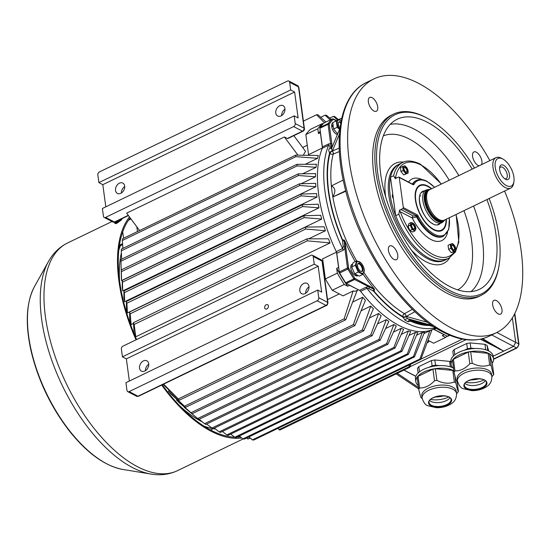 <?xml version="1.0" encoding="UTF-8"?>
<svg xmlns="http://www.w3.org/2000/svg" width="550" height="550" viewBox="0 0 550 550"><rect width="100%" height="100%" fill="white"/><g stroke="black" fill="none" stroke-linecap="round" stroke-linejoin="round"><path stroke-width="0.82" d="M496.849 332.489L515.694 342.368A3.217 2.337 -62.4 0 0 515.694 342.361L512.373 317.811L515.694 342.361L513.549 346.376L493.185 356.214L513.542 346.383A3.217 2.337 -62.4 0 0 513.549 346.376L491.748 334.95M482.632 338.676L503.704 351.134L480.404 339.212M466.056 339.68L409.901 366.809M420.908 359.143L462.413 339.096M431.351 188.863A24.64 12.141 64.2 0 0 428.113 186.649A24.64 12.141 64.2 0 0 427.859 186.519A24.64 12.141 64.2 0 0 415.724 200.076A24.64 12.141 64.2 0 0 433.654 229.343A24.64 12.141 64.2 0 0 445.782 223.231A24.64 12.141 64.2 0 0 446.064 219.319M436.446 230.897A24.963 12.299 64.2 0 0 441.361 230.526A24.963 12.299 64.2 0 0 445.727 223.554A24.963 12.299 64.2 0 0 445.754 223.389M427.969 186.574A24.963 12.299 64.2 0 0 427.824 186.498A24.963 12.299 64.2 0 0 427.577 186.361A24.963 12.299 64.2 0 0 419.65 185.577A24.963 12.299 64.2 0 0 416.302 189.2M118.807 250.222A110.309 54.347 -115.8 0 1 120.45 245.671L118.986 248.586M119.611 280.995A110.309 54.347 -115.8 0 1 121.371 252.924A110.309 54.347 64.2 0 0 119.611 280.995M122.54 248.559A110.309 54.347 -115.8 0 1 122.849 247.589A110.309 54.347 64.2 0 0 122.54 248.559M202.455 421.96A110.309 54.347 -115.8 0 1 180.111 406.237A110.309 54.347 -115.8 0 0 202.455 421.96M446.387 219.161A25.176 12.402 -115.8 0 1 439.89 231.158A25.176 12.402 -115.8 0 1 433.716 229.811A25.176 12.402 -115.8 0 1 417.498 208.333A25.176 12.402 -115.8 0 1 418.241 186.34A25.176 12.402 -115.8 0 1 427.797 186.058A25.176 12.402 -115.8 0 1 431.674 188.712M417.979 186.594A24.963 12.299 -115.8 0 1 419.272 185.762L419.65 185.577M419.884 195.594A18.116 8.924 -115.8 0 1 420.743 195.999M415.779 216.006L416.412 215.703L402.779 208.574L400.888 209.488L413.304 215.978L415.779 216.006A1.609 0.791 -115.8 0 1 416.639 216.968L417.271 216.659A30.999 15.269 -115.8 0 0 433.771 235.173A30.999 15.269 -115.8 0 0 443.609 236.149L442.977 236.452A30.999 15.269 -115.8 0 1 433.139 235.476A30.999 15.269 -115.8 0 1 416.639 216.968L412.232 217.986L399.816 211.496L399.603 209.942L398.839 214.204A53.144 26.18 -115.8 0 0 431.956 256.548A53.144 26.18 -115.8 0 0 448.821 258.225L445.672 259.744A53.144 26.18 -115.8 0 1 428.801 258.074A53.144 26.18 -115.8 0 1 395.684 215.731L390.479 177.251A53.144 26.18 -115.8 0 1 399.438 164.044L398.179 164.649A53.144 26.18 64.2 0 0 397.719 223.891A53.144 26.18 64.2 0 0 444.407 260.356L445.672 259.744A53.144 26.18 -115.8 0 1 398.984 223.279A53.144 26.18 -115.8 0 1 399.438 164.044L402.593 162.518A53.144 26.18 -115.8 0 0 393.635 175.732L395.395 178.778L395.182 177.217L395.608 177.437A51.528 25.389 -115.8 0 1 420.915 164.979A51.528 25.389 -115.8 0 1 441.21 184.106M390.479 177.251L393.635 175.732M398.839 214.204L395.684 215.731M441.361 230.526L440.983 230.711A24.963 12.299 -115.8 0 1 439.526 231.199M402.779 208.574A0.804 0.584 -62.4 0 0 403.315 207.57L399.252 177.485A0.804 0.584 -62.4 0 0 398.523 177.093L396.632 178.008A1.609 1.169 117.6 0 1 395.697 178.035A1.609 1.169 117.6 0 1 395.182 177.217M399.816 211.496A1.609 1.169 117.6 0 1 400.888 209.488M413.304 215.978A1.609 1.169 -62.4 0 0 412.232 217.986A34.217 16.857 -115.8 0 0 430.994 239.498A34.217 16.857 -115.8 0 0 447.576 232.292M451.351 367.152L450.326 366.616L449.618 361.371L450.808 361.989M418.124 373.017L417.491 368.349L418.791 366.651L431.393 360.559L434.823 359.975L435.531 365.221L439.512 365.599M449.288 366.52L450.326 366.616M435.531 365.221L432.101 365.812L431.393 360.559M429.096 367.263L432.101 365.812M434.823 359.975L449.618 361.371M418.791 366.651L419.492 371.834M435.181 396.99A15.599 7.501 172.3 0 0 443.623 395.849M453.881 370.734A21.388 10.285 172.3 0 0 453.777 370.679A21.388 10.285 172.3 0 0 429.467 369.882A21.388 10.285 172.3 0 0 415.821 381.645A21.388 10.285 172.3 0 0 418.241 385.564M422.159 398.441L421.314 397.966C420.798 397.588 419.939 394.646 418.729 389.139L417.161 377.541L418.069 376.351L432.939 369.167L435.339 368.761L452.794 370.404L453.915 370.989M452.746 367.73A21.388 10.285 172.3 0 0 428.622 367.4A21.388 10.285 172.3 0 0 415.47 379.019L415.821 381.645M430.629 399.444A16.101 7.741 172.3 0 0 448.663 397.004M421.822 395.973A17.359 8.346 -7.7 0 1 437.91 385.371A17.359 8.346 -7.7 0 1 456.232 391.318L456.527 393.511A17.359 8.346 -7.7 0 0 452.925 389.263A17.359 8.346 -7.7 0 0 433.194 388.609A17.359 8.346 -7.7 0 0 422.118 398.159L421.822 395.973M429.639 400.531A11.069 5.321 172.3 0 0 430.066 400.874A11.069 5.321 172.3 0 0 430.822 401.335A11.069 5.321 172.3 0 0 449.584 398.234A11.069 5.321 172.3 0 0 449.907 397.794M454.891 375.678L455.854 382.786C457.064 388.286 457.923 391.229 458.446 391.614L457.022 381.123M418.069 376.351L419.636 387.949C424.937 388.114 429.894 385.722 434.507 380.772L432.939 369.167M458.446 391.614L456.562 393.786M435.339 368.761L436.906 380.359C443.066 383.467 448.882 384.017 454.362 382.009L452.794 370.404M419.636 387.949L418.729 389.139M455.854 382.786L454.362 382.009M436.906 380.359L434.507 380.772M121.062 219.106A4.029 0.694 148.5 0 1 117.363 221.719A4.029 0.694 148.5 0 1 114.551 222.654L114.964 223.334A4.029 0.694 -31.5 0 0 116.992 222.791A4.029 0.694 -31.5 0 0 120.429 220.694A4.029 0.694 -31.5 0 0 121.832 219.127L121.646 218.824M114.551 222.654A4.029 0.694 148.5 0 1 114.771 222.138M115.142 221.966L115.287 222.2A3.162 0.55 -31.5 0 0 116.676 221.877L116.978 221.54M116.696 221.217L117.095 221.678A3.162 0.55 -31.5 0 0 120.381 219.436M116.291 221.416L116.676 221.877M427.206 342.726L428.773 341.962L428.581 340.581M278.974 429.66L408.946 366.877L409.736 367.29L279.764 430.072L277.846 428.395M320.451 132.529A120.78 59.503 64.2 0 0 320.361 132.667L322.41 147.826M322.431 147.95A110.309 54.347 64.2 0 0 336.518 252.141M336.531 252.271L338.58 267.431A120.78 59.503 64.2 0 0 338.731 267.692M349.367 285.065A120.78 59.503 64.2 0 0 349.532 285.306L358.215 289.685M359.734 290.228A110.309 54.347 64.2 0 0 433.414 329.147M433.503 329.196L444.146 334.757A120.78 59.503 64.2 0 0 444.263 334.661M428.099 340.326L433.641 343.228L445.624 337.432A124.403 61.284 -115.8 0 0 447.013 336.098M323.118 123.853L322.506 123.537A124.403 61.284 -115.8 0 0 317.817 128.776L305.827 134.564L308.55 154.66L322.382 147.971M305.827 134.564A124.403 61.284 -115.8 0 1 310.523 129.326L322.506 123.537M336.49 252.154L322.637 258.851L325.353 278.939A124.403 61.284 -115.8 0 0 332.276 290.249L343.007 295.859L353.114 290.978L344.142 318.828L345.709 319.825L357.225 290.373A110.309 54.347 64.2 0 1 357.204 290.338M444.146 334.757L442.255 335.672L445.624 337.432M337.336 273.151L336.689 268.345A120.78 59.503 -115.8 0 0 347.641 286.22L344.266 284.46A124.403 61.284 -115.8 0 1 337.336 273.151L325.353 278.939M317.817 128.776L318.471 133.581A120.78 59.503 -115.8 0 1 320.258 131.065M307.017 238.851L133.437 322.692L134.111 332.654A110.309 54.347 64.2 0 0 135.781 336.779L330.082 242.921L307.292 240.838L307.017 238.851L328.412 238.796A110.309 54.347 64.2 0 0 330.082 242.921M308.646 238.844L325.428 230.739A110.309 54.347 64.2 0 1 324.101 226.792L305.408 227.116L129.559 312.056L129.8 320.65A110.309 54.347 64.2 0 0 131.127 324.589L133.485 323.455M303.875 215.744L126.397 301.469L126.431 309.134A110.309 54.347 64.2 0 0 127.456 312.916L321.75 219.065L304.123 217.614L303.875 215.744L320.726 215.277A110.309 54.347 64.2 0 0 321.75 219.065M302.39 204.731L123.963 290.923L123.922 298.066A110.309 54.347 64.2 0 0 124.664 301.709L318.966 207.852L302.631 206.546L302.39 204.731L318.223 204.215A110.309 54.347 64.2 0 0 318.966 207.852M300.953 194.088L122.244 280.411L122.231 287.43A110.309 54.347 -115.8 0 0 122.705 290.929L317.006 197.079L301.187 195.834L300.953 194.088L316.532 193.579A110.309 54.347 64.2 0 0 317.006 197.079M299.558 183.803L121.248 269.94L121.358 277.221A110.309 54.347 64.2 0 0 121.557 280.576L315.858 186.725A110.309 54.347 64.2 0 1 315.652 183.363L299.558 183.803L299.784 185.494L315.858 186.725M121.227 270.648L120.959 261.236L298.43 175.512L315.528 176.798L301.104 183.762M120.959 261.236L120.966 259.504L298.21 173.882L315.604 173.587A110.309 54.347 64.2 0 0 315.528 176.798M302.637 173.8L316.058 167.324A110.309 54.347 64.2 0 1 316.436 164.271L296.924 164.326L297.131 165.894L316.058 167.324M305.216 164.292L317.536 158.338A110.309 54.347 64.2 0 1 318.257 155.464L295.701 155.134L295.9 156.64L317.536 158.338M293.837 135.651L305.532 151.319A110.309 54.347 64.2 0 0 303.359 155.224M327.525 299.613L339.309 293.927M302.658 147.469L307.271 145.241M416.584 335.211L422.263 332.468A110.309 54.347 64.2 0 0 424.511 332.186L414.446 356.916L413.462 356.517L422.263 332.468M409.007 335.452L415.401 332.365A110.309 54.347 64.2 0 0 417.711 332.551L408.389 354.358L407.337 353.891L415.401 332.365M401.301 334.373L408.361 330.956A110.309 54.347 64.2 0 0 410.726 331.567L401.933 351.395L400.819 350.859L408.361 330.956M393.47 332.056L401.163 328.343A110.309 54.347 64.2 0 0 403.583 329.347L395.086 348.047L393.91 347.449L401.163 328.343M385.536 328.563L393.807 324.569A110.309 54.347 64.2 0 0 396.275 325.957L387.846 344.314L386.602 343.654L393.807 324.569M377.506 323.881L386.293 319.639A110.309 54.347 64.2 0 0 388.816 321.413L380.208 340.202L378.895 339.481L386.293 319.639M184.319 407.364A110.309 54.347 64.2 0 0 186.196 408.966L191.812 413.655L184.539 407.254M369.373 317.976L378.613 313.514A110.309 54.347 64.2 0 0 381.191 315.693L372.171 335.706L370.796 334.923L378.613 313.514M192.122 413.731L176.468 399.946A110.309 54.347 64.2 0 0 179.101 402.572L192.122 413.731L363.743 330.825L362.299 329.972L370.762 306.096A110.309 54.347 64.2 0 0 373.402 308.715L363.743 330.825M176.468 399.946L177.093 399.644M361.123 310.75L370.762 306.096M185.659 407.296L168.417 391.078A110.309 54.347 64.2 0 0 171.126 394.212L185.659 407.296L354.922 325.538L353.416 324.617L362.718 297.227A110.309 54.347 64.2 0 0 365.427 300.355L354.922 325.538M168.417 391.078L169.4 390.603M352.743 302.039L362.718 297.227M423.94 333.609L429.797 330.777A110.309 54.347 64.2 0 0 431.509 330.069L433.235 329.23M320.746 117.281L325.098 115.184L330.165 119.969M387.846 344.314L212.96 428.787L206.614 424.057M211.743 428.12L386.602 343.654M305.408 227.116L305.676 229.041L325.428 230.739M338.827 119.934L334.778 116.593L333.417 116.332L337.81 120.278M331.272 119.433L326.501 115.321L325.098 115.184M298.21 173.882L298.43 175.512M429.797 330.777L419.932 358.999L420.839 359.322L431.736 330.461L431.509 330.069M358.222 289.85L355.197 291.308L353.114 290.978M325.903 122.024L317.989 114.778L316.546 114.757L324.445 122.733M378.895 339.481L204.593 423.679L205.762 424.462L380.208 340.202M204.593 423.679L199.148 419.286M370.796 334.923L197.684 418.543L198.818 419.444L372.171 335.706M197.684 418.543L191.812 413.655M191.029 412.706L362.299 329.972M184.607 406.154L353.416 324.617M135.781 336.779L134.152 324.472L307.292 240.838M133.437 322.692L134.152 324.472M131.127 324.589L130.151 313.83L305.676 229.041M129.559 312.056L130.151 313.83M127.456 312.916L126.878 303.229L304.123 217.614M126.397 301.469L126.878 303.229M124.664 301.709L124.321 292.676L302.631 206.546M123.963 290.923L124.321 292.676M239.367 435.999L242.859 438.928L244.241 439.134L414.446 356.916M242.859 438.928L413.462 356.517M230.759 434.074L234.712 437.277L236.053 437.601L408.389 354.358M234.712 437.277L407.337 353.891M222.427 431.447L226.806 434.919L228.106 435.359L401.933 351.395M226.806 434.919L400.819 350.859M393.91 347.449L219.147 431.867L220.413 432.424L395.086 348.047M219.147 431.867L214.376 428.106M338.484 119.652L341.495 118.195M329.739 118.106L333.417 116.332M295.701 155.134L122.567 238.762L122.32 240.488L295.9 156.64M122.32 240.488L122.911 248.38M296.924 164.326L121.406 249.109L121.282 250.841L297.131 165.894M121.282 250.841L121.66 259.167M121.248 269.94L121.364 271.679L299.784 185.494M121.364 271.679L121.557 280.576M122.705 290.929L122.478 282.157L301.187 195.834M122.244 280.411L122.478 282.157M345.709 319.825L179.438 400.139L163.618 384.141M178.42 398.881L344.142 318.828M344.266 284.46L332.276 290.249M347.641 286.22L349.532 285.306M318.471 133.581L320.361 132.667M336.689 268.345L338.58 267.431M303.394 121.11L316.546 114.757M179.438 400.139L162.931 384.223M248.937 436.865L252.388 439.931L253.811 440L420.839 359.322M252.388 439.931L419.932 358.999M281.627 115.576A5.837 4.235 117.6 0 1 284.976 109.175M121.371 192.988A5.837 4.235 117.6 0 1 124.719 186.587M298.822 87.292A1.609 0.777 172.3 0 0 298.485 86.893A2.413 1.753 117.6 0 0 297.715 85.669L298.822 87.285L304.404 128.569C304.597 129.718 304.116 130.611 302.968 131.237L287.829 138.552A1.609 0.791 -115.8 0 1 287.313 138.504L284.371 136.964L297.956 155.155M139.611 230.532L126.637 213.153L284.371 136.964M305.656 293.294A5.837 4.235 117.6 0 1 309.004 286.887M145.399 370.7A5.837 4.235 117.6 0 1 148.748 364.299M312.428 255.255A2.413 1.753 -62.4 0 1 313.197 256.486L314.243 264.179L122.437 356.833L121.392 349.133A2.413 1.753 -62.4 0 1 123.001 346.122L311.025 255.296A2.413 1.753 -62.4 0 1 312.428 255.255L321.269 259.875A2.413 1.753 -62.4 0 1 322.039 261.106A1.609 0.777 -7.7 0 1 322.376 261.504L321.269 259.875M314.243 264.179L318.168 266.234L321.668 292.126L317.742 290.07L318.78 297.763L327.621 302.39L322.039 261.106L313.197 256.486M304.404 128.569A1.609 0.777 172.3 0 0 304.067 128.178L298.485 86.893L289.644 82.273L290.682 89.966L294.614 92.022L298.114 117.913L294.188 115.858L295.226 123.551A2.413 1.753 -62.4 0 1 293.618 126.569L105.6 217.387L114.441 222.008A2.413 1.753 117.6 0 1 113.039 222.049L114.95 222.062A1.609 0.791 -115.8 0 1 114.441 222.008L128.26 215.332M317.742 290.07L125.936 382.717L126.974 390.418A2.413 1.753 -62.4 0 0 127.751 391.641A2.413 1.753 -62.4 0 0 129.154 391.6L317.171 300.781A2.413 1.753 -62.4 0 0 318.78 297.763M122.437 356.833L126.363 358.882L318.168 266.234M126.363 358.882L129.36 381.067M303.696 283.477A5.837 4.235 117.6 0 1 307.086 283.374A5.837 4.235 117.6 0 1 308.88 288.413A5.837 4.235 117.6 0 1 305.071 293.624A5.837 4.235 117.6 0 1 301.682 293.721A5.837 4.235 117.6 0 1 299.887 288.681A5.837 4.235 117.6 0 1 303.696 283.477M268.421 305.924A2.413 1.753 -62.4 0 0 267.644 304.693A2.413 1.753 -62.4 0 0 265.533 305.257A2.413 1.753 -62.4 0 0 264.632 307.746A2.413 1.753 -62.4 0 0 265.409 308.976A2.413 1.753 -62.4 0 0 267.52 308.413A2.413 1.753 -62.4 0 0 268.421 305.924M143.44 360.889A5.837 4.235 117.6 0 1 146.829 360.786A5.837 4.235 117.6 0 1 148.617 365.826A5.837 4.235 117.6 0 1 144.808 371.03A5.837 4.235 117.6 0 1 141.419 371.133A5.837 4.235 117.6 0 1 139.631 366.094A5.837 4.235 117.6 0 1 143.44 360.889M105.6 217.387A2.413 1.753 -62.4 0 1 104.198 217.429A2.413 1.753 -62.4 0 1 103.421 216.205L102.382 208.505L294.188 115.858M289.644 82.273A2.413 1.753 -62.4 0 0 288.874 81.042A2.413 1.753 -62.4 0 0 287.471 81.084L99.447 171.909A2.413 1.753 -62.4 0 0 97.838 174.921L98.883 182.621L102.809 184.669L294.614 92.022M102.809 184.669L105.806 206.855M279.668 105.765A5.837 4.235 117.6 0 1 283.058 105.662A5.837 4.235 117.6 0 1 284.852 110.701A5.837 4.235 117.6 0 1 281.043 115.906A5.837 4.235 117.6 0 1 277.654 116.009A5.837 4.235 117.6 0 1 275.859 110.969A5.837 4.235 117.6 0 1 279.668 105.765M119.412 183.178A5.837 4.235 117.6 0 1 122.801 183.074A5.837 4.235 117.6 0 1 124.596 188.114A5.837 4.235 117.6 0 1 120.78 193.318A5.837 4.235 117.6 0 1 117.391 193.421A5.837 4.235 117.6 0 1 115.603 188.382A5.837 4.235 117.6 0 1 119.412 183.178M98.883 182.621L290.682 89.966M428.773 341.962L428.505 340.539M408.946 366.877L409.516 364.788M410.774 364.183L409.736 367.29M131.01 219.01L128.439 220.254M122.719 231.839L123.585 238.274M136.826 226.799L137.466 231.564M509.486 174.838A8.051 3.967 -115.8 0 1 505.443 179.224A8.051 3.967 -115.8 0 1 499.668 167.276A8.051 3.967 -115.8 0 1 504.584 165.894A8.051 3.967 -115.8 0 1 509.486 174.838M513.906 181.775A15.297 7.535 -115.8 0 0 513.906 177.155A15.297 7.535 64.2 0 0 502.934 159.06A15.297 7.535 64.2 0 0 495.241 167.399A15.297 7.535 -115.8 0 0 504.563 184.394A15.297 7.535 -115.8 0 0 513.906 181.775L513.624 183.384A16.906 8.332 -115.8 0 1 510.668 188.107A16.906 8.332 -115.8 0 1 500.184 183.281A16.906 8.332 -115.8 0 1 492.999 167.496A16.906 8.332 64.2 0 1 495.962 157.657A16.906 8.332 64.2 0 1 501.497 158.283L502.934 159.06M510.668 188.107L444.421 220.11A16.906 8.332 -115.8 0 1 443.197 220.481A16.906 8.332 -115.8 0 1 426.752 199.492A16.906 8.332 64.2 0 1 428.656 190.383A16.906 8.332 64.2 0 1 429.715 189.661L495.962 157.657M443.197 220.481L441.877 220.681A16.507 8.133 -115.8 0 1 425.817 200.193A16.507 8.133 64.2 0 1 427.68 191.297L428.656 190.383M444.826 219.911A17.682 8.711 -115.8 0 1 443.967 220.962A17.682 8.711 -115.8 0 1 432.706 217.573A17.682 8.711 -115.8 0 1 424.387 200.159A17.682 8.711 64.2 0 1 428.759 189.482L427.343 189.695A18.116 8.924 64.2 0 0 426.03 190.094A18.116 8.924 64.2 0 0 422.861 200.633A18.116 8.924 -115.8 0 0 430.561 217.546A18.116 8.924 -115.8 0 0 441.794 222.722A18.116 8.924 -115.8 0 0 442.922 221.946L443.967 220.962M430.121 189.461A17.682 8.711 64.2 0 0 428.759 189.482M504.673 178.729A6.442 3.176 64.2 0 0 506.117 178.681A6.442 3.176 64.2 0 0 507.244 174.934A6.442 3.176 64.2 0 0 504.508 168.926A6.442 3.176 64.2 0 0 500.514 167.083A6.442 3.176 64.2 0 0 499.579 168.183M341.192 120.883A6.38 3.142 64.2 0 0 337.253 123.867A6.38 3.142 64.2 0 0 339.446 129.167M340.945 122.183A4.51 2.221 64.2 0 0 339.185 121.839A4.51 2.221 64.2 0 0 338.394 124.465A4.51 2.221 64.2 0 0 339.879 128.123M339.398 129.278L337.171 127.311L336.298 120.849L339.79 119.666L341.199 120.821M336.298 120.849L332.736 122.567L333.609 129.03L337.535 133.781M333.609 129.03L337.171 127.311M332.784 122.897A6.339 3.121 64.2 0 0 331.643 126.122L332.461 126.548M333.204 126.026L331.767 127.043A6.339 3.121 64.2 0 0 337.267 134.441M333.087 125.139L331.643 126.122M361.02 272.938A6.38 3.142 64.2 0 0 363.591 267.183A6.38 3.142 64.2 0 0 362.505 264.928A6.38 3.142 64.2 0 0 361.57 263.615A6.38 3.142 64.2 0 0 356.324 263.993A6.38 3.142 64.2 0 0 361.02 272.938M360.8 271.315A4.51 2.221 64.2 0 0 362.237 271.452A4.51 2.221 64.2 0 0 362.752 267.644A4.51 2.221 64.2 0 0 359.741 263.478A4.51 2.221 64.2 0 0 358.311 263.333A4.51 2.221 64.2 0 0 357.796 267.149A4.51 2.221 64.2 0 0 360.8 271.315M363.715 267.527L364.334 269.995L362.821 274.409L358.284 272.037L355.259 265.258L356.771 260.844L361.309 263.216L362.395 264.756M356.771 260.844L353.21 262.563L351.697 266.977L354.723 273.756L359.26 276.127L362.821 274.409M354.723 273.756L358.284 272.037M351.697 266.977L355.259 265.258M355.658 275.041L355.754 275.749A6.339 3.121 64.2 0 0 357.445 275.804L358.064 275.502M352.715 264.007L351.931 264.385A6.339 3.121 64.2 0 0 351.127 269.5A6.339 3.121 64.2 0 0 355.107 275.413L356.331 274.594M355.754 275.749L357.019 274.959M345.826 191.214L332.86 196.969A104.864 51.659 64.2 0 0 356.675 260.893M363.034 274.051A105.476 51.961 64.2 0 0 374.275 288.97L374.33 291.582A107.271 52.848 64.2 0 0 402.813 316.601A2.413 1.677 121 0 1 404.415 313.692L404.477 313.651A2.413 1.127 -118.6 0 1 406.244 316.422L407.536 318.677L410.63 320.272A2.413 1.822 -66.2 0 0 410.671 320.712A107.271 52.848 64.2 0 0 427.274 324.878M343.207 180.042L331.361 185.921C335.424 187.832 335.913 191.462 332.839 196.817L332.86 196.969M339.371 151.525L333.293 154.069A2.413 1.141 67.3 0 0 332.441 150.961L339.226 148.122M336.387 120.814L333.596 119.35A0.804 0.399 64.2 0 0 333.293 119.364A123.592 60.892 64.2 0 0 329.264 123.86A0.804 0.399 64.2 0 0 329.202 124.266L331.843 143.797L331.897 147.462L331.403 148.871L331.643 148.521L332.406 151.002L339.474 133.973M392.789 194.308A3.217 1.588 64.2 0 0 393.381 198.674M373.938 111.004A7.652 3.768 64.2 0 0 376.365 111.244A7.652 3.768 64.2 0 0 377.245 104.775A7.652 3.768 64.2 0 0 372.144 97.714A7.652 3.768 64.2 0 0 369.71 97.474A7.652 3.768 64.2 0 0 368.83 103.943A7.652 3.768 64.2 0 0 373.938 111.004M481.594 164.601A7.652 3.768 64.2 0 0 480.954 157.884A7.652 3.768 64.2 0 0 476.341 152.171A7.652 3.768 64.2 0 0 473.914 151.931A7.652 3.768 64.2 0 0 473.034 158.4A7.652 3.768 64.2 0 0 478.136 165.468A7.652 3.768 64.2 0 0 479.064 165.818M498.204 313.885A7.652 3.768 64.2 0 0 500.638 314.126A7.652 3.768 64.2 0 0 501.518 307.656A7.652 3.768 64.2 0 0 496.409 300.589A7.652 3.768 64.2 0 0 493.982 300.348A7.652 3.768 64.2 0 0 493.096 306.817A7.652 3.768 64.2 0 0 498.204 313.885M394.006 259.428A7.652 3.768 64.2 0 0 396.433 259.669A7.652 3.768 64.2 0 0 397.313 253.199A7.652 3.768 64.2 0 0 392.205 246.132A7.652 3.768 64.2 0 0 389.778 245.891A7.652 3.768 64.2 0 0 388.898 252.361A7.652 3.768 64.2 0 0 394.006 259.428M489.871 160.6A140.903 69.417 64.2 0 0 418.619 83.359A140.903 69.417 64.2 0 0 373.883 78.918A140.903 69.417 64.2 0 0 357.644 198.103A140.903 69.417 64.2 0 0 451.729 328.24A140.903 69.417 64.2 0 0 496.464 332.681A140.903 69.417 64.2 0 0 504.584 191.049M474.444 168.053A99.44 48.991 64.2 0 0 427.646 118.401L426.573 117.817A100.65 49.583 64.2 0 0 425.556 117.274A100.65 49.583 64.2 0 0 393.607 114.104L391.394 115.17A100.65 49.583 64.2 0 0 379.796 200.303A100.65 49.583 64.2 0 0 446.999 293.253A100.65 49.583 64.2 0 0 478.954 296.429L481.161 295.357A100.65 49.583 64.2 0 0 498.747 267.231L498.953 266.021A99.44 48.991 64.2 0 0 489.149 198.502M393.607 114.104A100.65 49.583 64.2 0 0 382.002 199.238A100.65 49.583 64.2 0 0 449.206 292.188A100.65 49.583 64.2 0 0 481.161 295.357M427.646 118.401A99.44 48.991 64.2 0 0 426.649 117.865A99.44 48.991 64.2 0 0 377.664 172.569A99.44 48.991 64.2 0 0 450.01 290.682A99.44 48.991 64.2 0 0 498.953 266.021M472.203 169.132A94.463 46.537 64.2 0 0 427.233 122.196A94.463 46.537 64.2 0 0 396.014 119.859A94.463 46.537 64.2 0 0 386.76 200.413A94.463 46.537 64.2 0 0 449.426 286.357A94.463 46.537 64.2 0 0 478.156 289.898A94.463 46.537 64.2 0 0 486.908 199.588M333.293 154.069L333.224 154.096A2.413 1.822 14.8 0 1 329.993 153.34A107.271 52.848 64.2 0 0 342.451 239.532L344.63 240.577A105.476 51.961 64.2 0 0 355.238 261.587M433.868 326.7L410.204 320.471A2.413 1.354 176.7 0 0 410.719 321.241L407.997 321.729L405.089 320.21L402.909 317.157A2.413 0.956 168.3 0 0 406.381 316.69M374.536 289.623L373.814 289.245A3.217 2.337 -62.4 0 0 373.539 291.17L368.995 288.674L366.905 288.296A110.309 54.347 64.2 0 0 435.353 327.656M360.601 291.342A3.217 1.588 64.2 0 0 359.48 290.352L365.791 287.299A3.217 1.588 -115.8 0 1 366.905 288.296L360.601 291.342A110.309 54.347 64.2 0 0 433.152 329.264L435.841 327.965M332.324 150.659A2.413 0.715 -35.9 0 0 329.629 152.873C328.391 150.721 328.501 149.112 329.972 148.039C330.062 146.451 329.608 145.509 328.604 145.228A110.309 54.347 64.2 0 0 342.574 248.572L343.193 246.551L342.602 240.659A3.217 1.547 172.3 0 0 344.286 241.031L344.149 240.006M322.293 148.273A3.217 1.588 64.2 0 0 322.403 146.926L328.707 143.88A3.217 1.588 -115.8 0 1 328.604 145.228L322.293 148.273A110.309 54.347 64.2 0 0 336.27 251.618L342.574 248.572A3.217 1.588 -115.8 0 1 343.09 250.243L336.779 253.289A3.217 1.588 64.2 0 0 336.27 251.618M359.48 290.352L346.383 283.504A1.609 0.791 -115.8 0 1 345.675 282.796A124.403 61.284 -115.8 0 1 339.687 273.02A1.609 0.791 -115.8 0 1 339.302 271.947L336.779 253.289M322.403 146.926L319.88 128.274A1.609 0.791 -115.8 0 1 320.004 127.463A124.403 61.284 -115.8 0 1 324.06 122.939A1.609 0.791 -115.8 0 1 324.156 122.87A1.609 0.791 -115.8 0 1 324.28 122.836M447.865 336.201A1.609 0.791 -115.8 0 1 447.762 336.27A1.609 0.791 -115.8 0 1 447.253 336.222L434.149 329.374A3.217 1.588 64.2 0 0 433.152 329.264M331.403 148.871L340.017 128.281M343.193 246.551L344.768 247.163L344.286 241.031A0.804 0.385 172.3 0 1 344.706 241.127L345.73 247.06L344.768 247.163L344.864 248.449L343.09 250.243M329.972 148.039L331.313 148.809L328.082 124.314L319.88 128.274M345.73 247.06L348.624 267.933A0.804 0.399 64.2 0 0 348.817 268.476A123.592 60.892 64.2 0 0 354.764 278.183A0.804 0.399 64.2 0 0 355.121 278.541L373.89 288.764A0.804 0.584 117.6 0 1 373.814 289.245L354.585 279.544L346.383 283.504M369.765 286.296A0.804 0.516 125.9 0 1 369.277 287.176A3.217 0.908 -88.5 0 0 368.995 288.674M331.843 143.797A0.804 0.385 172.3 0 0 330.722 143.846L328.707 143.88M345.984 248.401A0.804 0.385 172.3 0 0 344.864 248.449L347.504 267.981L339.302 271.947M368.837 285.704A0.804 0.584 117.6 0 1 368.301 286.708L365.791 287.299M407.997 321.729A2.413 1.774 117.8 0 1 410.486 320.217L433.819 326.673M405.089 320.21A2.413 1.726 117.4 0 1 407.536 318.677L431.977 325.435M410.259 320.354A2.413 1.182 172.7 0 0 410.671 320.712L410.719 321.241A107.896 53.151 64.2 0 0 429.413 325.469M374.33 291.582L373.539 291.17A107.896 53.151 64.2 0 0 402.909 317.157L402.813 316.601A2.413 1.141 171.9 0 0 406.189 316.429L406.154 316.463M363.859 272.436A104.864 51.659 64.2 0 0 404.415 313.692A2.413 1.141 -118.9 0 1 406.189 316.429M331.347 185.769A104.864 51.659 64.2 0 1 333.224 154.096A2.413 1.155 67.5 0 0 332.406 151.002A2.413 0.914 -39.2 0 0 329.993 153.34L329.629 152.873A107.896 53.151 64.2 0 0 342.602 240.659L342.451 239.532M332.757 197.017L345.709 190.754M413.841 230.017A3.987 1.966 64.2 0 0 415.442 226.414A3.987 1.966 64.2 0 0 414.762 225.012A3.987 1.966 64.2 0 0 414.178 224.187A3.987 1.966 64.2 0 0 410.898 224.428A3.987 1.966 64.2 0 0 413.841 230.017M413.703 228.999A2.819 1.389 64.2 0 0 414.597 229.089A2.819 1.389 64.2 0 0 414.92 226.703A2.819 1.389 64.2 0 0 413.036 224.104A2.819 1.389 64.2 0 0 412.143 224.015A2.819 1.389 64.2 0 0 411.819 226.394A2.819 1.389 64.2 0 0 413.703 228.999M415.518 226.634L415.903 228.181L414.961 230.938L412.122 229.453L410.231 225.211L411.18 222.454L414.013 223.939L414.7 224.902M411.18 222.454L408.953 223.534L408.011 226.291L409.901 230.526L412.734 232.011L414.961 230.938M409.901 230.526L412.122 229.453M408.011 226.291L410.231 225.211M403.246 168.382A3.987 1.966 64.2 0 0 405.501 172.672A3.987 1.966 64.2 0 0 408.018 172.487A3.987 1.966 64.2 0 0 407.749 169.524A3.987 1.966 64.2 0 0 407.069 168.114A3.987 1.966 64.2 0 0 404.319 165.969A3.987 1.966 64.2 0 0 403.246 168.382M403.954 168.761A2.819 1.389 64.2 0 0 405.158 171.387A2.819 1.389 64.2 0 0 406.904 172.191A2.819 1.389 64.2 0 0 407.399 170.555A2.819 1.389 64.2 0 0 406.196 167.922A2.819 1.389 64.2 0 0 404.449 167.118A2.819 1.389 64.2 0 0 403.954 168.761M407.557 169.063L408.107 173.106L405.921 173.841L403.191 170.534L402.648 166.499L404.828 165.763L406.959 167.936M402.648 166.499L400.428 167.571L400.971 171.614L403.7 174.914L408.107 173.106M400.971 171.614L403.191 170.534M403.7 174.914L405.921 173.841M455.744 248.696A3.987 1.966 64.2 0 0 455.386 247.294A3.987 1.966 64.2 0 0 454.706 245.884A3.987 1.966 64.2 0 0 450.973 244.592A3.987 1.966 64.2 0 0 453.138 250.442A3.987 1.966 64.2 0 0 455.744 248.696M455.036 248.325A2.819 1.389 64.2 0 0 453.832 245.692A2.819 1.389 64.2 0 0 452.086 244.887A2.819 1.389 64.2 0 0 451.591 246.531A2.819 1.389 64.2 0 0 452.794 249.157A2.819 1.389 64.2 0 0 454.541 249.961A2.819 1.389 64.2 0 0 455.036 248.325M455.194 246.833L455.744 250.876L453.558 251.611L450.828 248.311L450.285 244.269L452.464 243.533L454.596 245.706M450.285 244.269L448.058 245.341L448.607 249.384L451.337 252.684L455.744 250.876M451.337 252.684L453.558 251.611M448.607 249.384L450.828 248.311M492.25 363.268A21.388 10.285 172.3 0 0 493.543 358.841A21.388 10.285 172.3 0 0 489.108 353.616A21.388 10.285 172.3 0 0 464.805 352.811A21.388 10.285 172.3 0 0 451.151 364.574A21.388 10.285 172.3 0 0 453.578 368.493M457.49 381.377L456.651 380.902C456.136 380.518 455.269 377.575 454.059 372.075L452.492 360.47L453.399 359.281L468.27 352.103L470.669 351.691L488.125 353.341L489.617 354.118L492.209 362.945L493.776 374.55C493.254 374.158 492.394 371.216 491.184 365.716L489.692 364.939L488.125 353.341M493.543 358.841L493.192 356.221A21.388 10.285 172.3 0 0 488.751 350.989A21.388 10.285 172.3 0 0 464.447 350.192A21.388 10.285 172.3 0 0 450.801 361.948L451.151 364.574M465.96 382.374A16.101 7.741 172.3 0 0 483.993 379.94M457.153 378.902A17.359 8.346 -7.7 0 1 473.241 368.308A17.359 8.346 -7.7 0 1 491.562 374.254L491.858 376.441A17.359 8.346 -7.7 0 0 488.263 372.199A17.359 8.346 -7.7 0 0 468.531 371.546A17.359 8.346 -7.7 0 0 457.449 381.095L457.153 378.902M464.97 383.467A11.069 5.321 172.3 0 0 465.396 383.804A11.069 5.321 172.3 0 0 466.159 384.264A11.069 5.321 172.3 0 0 484.914 381.164A11.069 5.321 172.3 0 0 485.237 380.724M489.617 354.118L491.184 365.716M453.399 359.281L454.974 370.886C460.268 371.051 465.224 368.658 469.837 363.701L468.27 352.103M493.776 374.55L491.893 376.723M470.669 351.691L472.237 363.289C478.397 366.396 484.22 366.946 489.692 364.939M454.974 370.886L454.059 372.075M472.237 363.289L469.837 363.701M486.688 350.089L485.657 349.553L484.949 344.307L487.08 345.414L488.703 350.969M453.454 355.953L452.822 351.278L454.128 349.58L466.723 343.496L470.154 342.904L470.862 348.157L474.842 348.528M484.626 349.456L485.657 349.553M470.862 348.157L467.438 348.741L466.723 343.496M464.427 350.192L467.438 348.741M470.154 342.904L484.949 344.307M454.128 349.58L454.829 354.764M487.08 345.414L487.768 350.522M470.511 379.926A15.599 7.501 172.3 0 0 478.954 378.785M240.494 436.941A125.208 61.682 -115.8 0 1 236.906 437.188M234.575 437.161A125.208 61.682 -115.8 0 1 162.278 384.794M136.565 339.57A125.208 61.682 -115.8 0 1 130.171 217.889M129.477 216.961A126.411 62.281 64.2 0 0 136.029 339.831M148.466 364.492A126.411 62.281 64.2 0 0 148.734 364.959M161.707 385.069A126.411 62.281 64.2 0 0 241.704 437.958M119.769 221.127C117.081 223.334 115.61 224.049 115.349 223.259M403.968 370.081L415.834 376.276M418.502 387.475L397.293 373.306M499.696 349.298L482.013 338.841M440.179 223.499A18.446 9.089 -115.8 0 1 432.926 223.96A18.446 9.089 -115.8 0 1 420.152 205.315A18.446 9.089 -115.8 0 1 424.421 190.877M122.623 244.626L120.45 245.671A2.413 1.189 64.2 0 0 120.526 244.661L122.554 243.684M215.483 428.979A110.309 54.347 -115.8 0 1 213.221 428.663M212.499 428.539A110.309 54.347 -115.8 0 1 203.713 425.996M119.357 245.788L120.526 244.661M403.315 207.57L416.948 214.692A2.413 1.189 -115.8 0 1 418.234 216.136A30.195 14.878 64.2 0 0 434.308 234.169A30.195 14.878 64.2 0 0 449.206 217.8M434.5 187.344A30.195 14.878 64.2 0 0 427.212 181.692A30.195 14.878 64.2 0 0 413.944 184.394A2.413 1.189 -115.8 0 1 412.885 184.607L399.252 177.485M412.61 184.195L412.864 184.071A30.999 15.269 -115.8 0 1 416.646 180.324L416.013 180.627A30.999 15.269 -115.8 0 0 412.397 184.085M412.699 184.25A1.609 0.791 64.2 0 0 412.864 184.071A0.804 0.66 28.9 0 1 413.944 184.394M455.922 214.555A51.528 25.389 -115.8 0 1 455.812 249.659M454.816 251.322A51.528 25.389 -115.8 0 1 433.029 254.54A51.528 25.389 -115.8 0 1 400.249 211.722M408.54 182.071A34.217 16.857 -115.8 0 1 422.132 179.616M395.608 177.437L396.667 177.994M418.234 216.136L417.271 216.659A1.609 0.791 64.2 0 0 416.412 215.703A0.804 0.584 -62.4 0 0 416.948 214.692M398.991 177.079L412.624 184.202A0.804 0.584 117.6 0 1 412.885 184.607M514.573 313.864L518.636 343.901A3.217 2.337 117.6 0 1 516.491 347.923L493.563 358.999M514.8 313.418L518.973 344.3A1.609 0.777 172.3 0 0 518.636 343.901L515.694 342.361M518.973 344.3L517.007 347.971A1.609 0.791 -115.8 0 1 516.491 347.923L513.542 346.383M431.351 405.233A11.069 5.321 172.3 0 0 443.933 405.646A11.069 5.321 172.3 0 0 451 399.561C451.179 393.037 427.151 396.282 429.055 402.524A11.069 5.321 172.3 0 0 431.351 405.233M430.966 405.879A11.639 5.596 -7.7 0 1 438.494 396.062A11.639 5.596 -7.7 0 1 450.794 402.483A11.639 5.596 -7.7 0 1 430.966 405.879M250.119 437.924A3.554 0.612 -31.5 0 1 247.514 438.831L250.216 438.006A3.396 0.584 148.5 0 1 247.754 438.893M302.974 131.237A1.609 0.791 -115.8 0 1 302.459 131.189A2.413 1.753 117.6 0 0 304.067 128.178L295.226 123.551M317.171 300.781L326.012 305.401A2.413 1.753 -62.4 0 0 327.621 302.39A1.609 0.777 -7.7 0 1 327.958 302.782L322.376 261.498M129.154 391.6L137.995 396.22A1.609 0.791 64.2 0 0 138.504 396.275L136.593 396.261A2.413 1.753 -62.4 0 0 137.995 396.22L326.012 305.401A1.609 0.791 64.2 0 0 326.528 305.449C327.085 305.511 327.566 304.624 327.958 302.782M293.618 126.569L302.459 131.189L287.313 138.504M442.496 220.591A16.507 8.133 -115.8 0 1 432.321 215.662A16.507 8.133 -115.8 0 1 425.418 200.386A16.507 8.133 64.2 0 1 428.141 190.871M443.417 220.447A16.906 8.332 -115.8 0 1 432.685 216.913A16.906 8.332 -115.8 0 1 424.861 200.406A16.906 8.332 64.2 0 1 428.821 190.238M340.794 122.994A4.311 2.124 64.2 0 0 338.676 122.306M338.972 121.976A4.51 2.221 -115.8 0 1 340.856 122.671M361.556 271.556A4.311 2.124 64.2 0 0 362.031 267.905A4.311 2.124 64.2 0 0 359.164 263.945A4.311 2.124 64.2 0 0 357.809 263.801M358.098 263.471A4.51 2.221 -115.8 0 1 359.294 263.691A4.51 2.221 -115.8 0 1 362.23 267.623A4.51 2.221 -115.8 0 1 361.996 271.535M404.477 313.651L412.452 309.306M331.361 185.921A104.864 51.659 64.2 0 0 332.839 196.817M414.941 311.678L406.244 316.422L427.652 322.341M488.888 336.332C475.558 342.451 460.178 340.986 442.757 331.939C401.741 311.513 357.809 245.788 344.369 185.316C332.674 136.379 340.849 94.442 366.314 82.576A140.903 69.417 64.2 0 0 350.075 201.761A140.903 69.417 64.2 0 0 444.159 331.897A140.903 69.417 64.2 0 0 488.888 336.332L496.464 332.681M470.999 291.603A93.596 46.111 64.2 0 0 473.571 206.03M458.858 175.581A93.596 46.111 64.2 0 0 414.384 129.202A93.596 46.111 64.2 0 0 390.232 124.396M457.724 289.877A85.552 42.151 64.2 0 0 463.959 210.671M449.247 180.221A85.552 42.151 64.2 0 0 409.351 139.074A85.552 42.151 64.2 0 0 383.336 135.871M449.742 257.737A55.557 27.369 -115.8 0 1 411.373 250.099M385.681 196.907A55.557 27.369 -115.8 0 1 403.549 162.099M320.004 127.463L328.206 123.502A124.403 61.284 -115.8 0 1 332.262 118.979L324.06 122.939M345.675 282.796L353.877 278.829A124.403 61.284 -115.8 0 1 347.889 269.06L339.687 273.02M373.89 288.764L374.275 288.97M344.63 240.577L344.706 241.127M447.253 336.222L449.529 335.122M436.377 328.302L434.149 329.374M348.817 268.476L347.889 269.06A1.609 0.791 -115.8 0 1 347.504 267.981A0.804 0.385 172.3 0 1 348.624 267.933M355.121 278.541A0.804 0.584 117.6 0 1 354.585 279.544A1.609 0.791 -115.8 0 1 353.877 278.829L354.764 278.183M329.202 124.266A0.804 0.385 172.3 0 0 328.082 124.314A1.609 0.791 -115.8 0 1 328.206 123.502A0.804 0.681 -142.9 0 1 329.264 123.86M333.293 119.364A0.804 0.694 -133.2 0 0 332.262 118.979A1.609 0.791 -115.8 0 1 332.358 118.91L324.156 122.87M333.596 119.35A0.804 0.584 -62.4 0 0 333.341 118.944L332.358 118.91M414.033 229.13A2.619 1.292 64.2 0 0 414.459 226.978A2.619 1.292 64.2 0 0 412.686 224.462A2.619 1.292 64.2 0 0 411.764 224.434M412.039 224.077A2.819 1.389 -115.8 0 1 412.816 224.208A2.819 1.389 -115.8 0 1 414.659 226.696A2.819 1.389 -115.8 0 1 414.48 229.13M406.34 172.233A2.619 1.292 64.2 0 0 406.897 170.672A2.619 1.292 64.2 0 0 405.721 168.156A2.619 1.292 64.2 0 0 404.071 167.537M404.346 167.179A2.819 1.389 -115.8 0 1 407.179 170.665A2.819 1.389 -115.8 0 1 406.787 172.239M453.977 250.002A2.619 1.292 64.2 0 0 454.094 247.046A2.619 1.292 64.2 0 0 451.708 245.307M451.983 244.949A2.819 1.389 -115.8 0 1 454.341 246.929A2.819 1.389 -115.8 0 1 454.424 250.009M466.682 388.163A11.069 5.321 172.3 0 0 479.263 388.582A11.069 5.321 172.3 0 0 486.331 382.491C486.509 375.966 462.481 379.218 464.386 385.461A11.069 5.321 172.3 0 0 466.682 388.163M466.297 388.816A11.639 5.596 -7.7 0 1 473.832 378.991A11.639 5.596 -7.7 0 1 486.124 385.419A11.639 5.596 -7.7 0 1 466.297 388.816M67.533 242.997A126.411 62.281 64.2 0 0 66.44 383.914A126.411 62.281 64.2 0 0 177.499 470.656C169.256 474.506 160.421 475.64 150.989 474.052A124.795 61.483 64.2 0 1 62.425 385.853A124.795 61.483 64.2 0 1 48.393 261.656C53.006 253.282 59.386 247.06 67.533 242.997L112.007 221.512M122.774 469.439C105.284 466.091 87.794 453.661 70.304 432.149C51.343 407.969 38.273 380.93 31.089 351.038C25.073 323.909 26.201 302.438 34.464 286.619A107.415 52.917 64.2 0 0 28.662 336.256A107.415 52.917 64.2 0 0 122.774 469.439L150.989 474.052M115.644 223.733L115.431 223.389M403.865 370.129L415.8 376.365M418.694 388.919L396.151 373.856M432.754 223.692C422.366 219.196 414.886 194.288 422.551 191.998M210.423 429.928L213.036 428.849M205.102 426.876L215.738 429.179M443.609 236.149L448.793 229.391L449.343 217.731M434.631 187.282L426.951 181.287C423.094 179.272 419.657 178.956 416.646 180.324M448.821 258.225L455.373 252.079L458.817 242.041L456.129 214.452M441.423 184.002L420.399 164.168C412.947 160.634 407.007 160.084 402.593 162.518M517.007 347.971L493.584 359.288M422.118 398.159C423.576 402.572 425.473 405.096 427.811 405.728L436.48 407.722C441.911 407.797 446.731 406.539 450.931 403.961C454.726 401.775 456.596 398.289 456.527 393.511M247.514 438.831L246.819 437.889M138.504 396.275L326.521 305.449M297.715 85.662L288.874 81.042M136.593 396.261L127.751 391.641M128.425 215.552L114.95 222.062M104.198 217.429L113.039 222.049M437.099 224.991L441.794 222.722M421.334 192.363L426.03 190.094M366.314 82.576L373.883 78.918M449.859 335.259L447.762 336.27M336.689 120.698L333.341 118.944M457.449 381.095C458.906 385.502 460.804 388.025 463.148 388.664L471.817 390.658C477.242 390.727 482.061 389.476 486.262 386.891C490.057 384.711 491.927 381.226 491.858 376.441M243.107 438.962L177.499 470.656M34.464 286.619L48.393 261.656"/></g></svg>
